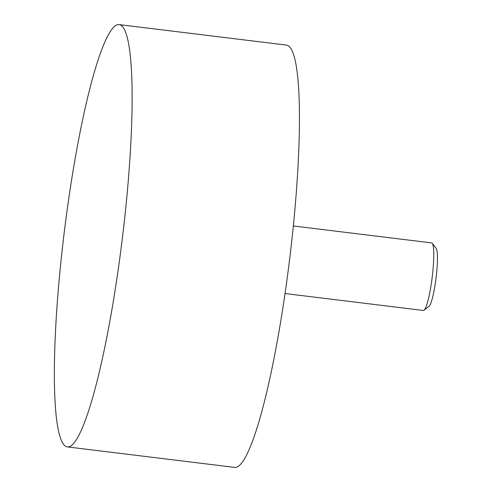 <?xml version="1.0" encoding="UTF-8"?>
<svg xmlns="http://www.w3.org/2000/svg" width="492" height="492" viewBox="0 0 492 492"><rect width="100%" height="100%" fill="white"/><g stroke="black" fill="none" stroke-linecap="round" stroke-linejoin="round"><path stroke-width="0.74" d="M119.101 24.6L286.424 45.092A212.735 29.212 97 0 1 291.258 245.373A212.735 29.212 97 0 1 238.897 465.918A212.735 29.212 97 0 1 234.709 467.4L67.386 446.908A212.735 29.212 -83 0 0 71.574 445.426A212.735 29.212 -83 0 0 123.935 224.881A212.735 29.212 -83 0 0 119.101 24.6A212.735 29.212 -83 0 0 114.907 26.082A212.735 29.212 -83 0 0 62.552 246.627A212.735 29.212 -83 0 0 67.386 446.908M285.053 293.533L423.409 310.477A34.034 4.674 -83 0 0 424.079 310.243A34.034 4.674 -83 0 0 424.092 310.231A34.034 4.674 -83 0 0 432.185 277.26A34.034 4.674 -83 0 0 432.284 243.312A34.034 4.674 -83 0 0 431.681 242.907L293.324 225.963M432.284 243.312L436.17 248.386A29.434 4.041 97 0 1 436.084 277.74A29.434 4.041 97 0 1 429.086 306.245A29.434 4.041 97 0 1 429.073 306.258M429.086 306.245L424.092 310.231"/></g></svg>
